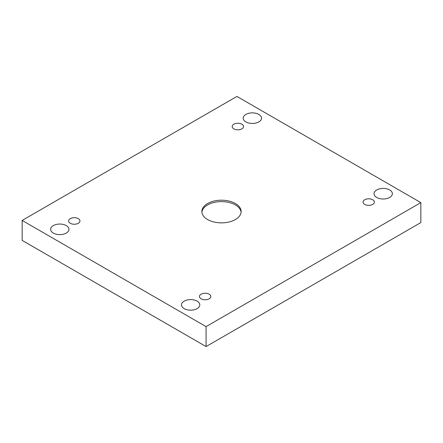 <?xml version="1.0" encoding="UTF-8"?>
<svg xmlns="http://www.w3.org/2000/svg" width="443" height="443" viewBox="0 0 443 443"><rect width="100%" height="100%" fill="white"/><g stroke="black" fill="none" stroke-linecap="round" stroke-linejoin="round"><path stroke-width="0.66" d="M206.073 326.618L420.85 202.617L236.927 96.43L22.15 220.431L206.073 326.618L206.073 346.57L420.85 222.569L420.85 202.617M233.843 124.223A5.676 3.278 180 0 1 240.028 123.514A5.676 3.278 180 0 1 243.528 126.537A5.676 3.278 180 0 1 237.858 129.816A5.676 3.278 180 0 1 232.182 126.537A5.676 3.278 180 0 1 233.843 124.223M70.287 218.648A5.676 3.278 180 0 1 76.473 217.939A5.676 3.278 180 0 1 79.973 220.963A5.676 3.278 180 0 1 74.302 224.241A5.676 3.278 180 0 1 68.626 220.963A5.676 3.278 180 0 1 70.287 218.648M201.133 294.191A5.676 3.278 180 0 1 207.318 293.482A5.676 3.278 180 0 1 210.818 296.505A5.676 3.278 180 0 1 205.142 299.784A5.676 3.278 180 0 1 199.472 296.505A5.676 3.278 180 0 1 201.133 294.191M364.689 199.765A5.676 3.278 180 0 1 370.869 199.057A5.676 3.278 180 0 1 374.374 202.08A5.676 3.278 180 0 1 368.698 205.358A5.676 3.278 180 0 1 363.027 202.08A5.676 3.278 180 0 1 364.689 199.765M376.722 197.445A9.165 5.294 0 0 0 386.711 198.597A9.165 5.294 0 0 0 392.365 193.707A9.165 5.294 0 0 0 383.201 188.413A9.165 5.294 0 0 0 374.036 193.707A9.165 5.294 0 0 0 376.722 197.445M184.161 308.621A9.165 5.294 0 0 0 194.15 309.768A9.165 5.294 0 0 0 199.804 304.878A9.165 5.294 0 0 0 190.64 299.59A9.165 5.294 0 0 0 181.475 304.878A9.165 5.294 0 0 0 184.161 308.621M245.876 121.908A9.165 5.294 0 0 0 255.866 123.054A9.165 5.294 0 0 0 261.525 118.165A9.165 5.294 0 0 0 252.36 112.876A9.165 5.294 0 0 0 243.196 118.165A9.165 5.294 0 0 0 245.876 121.908M53.315 233.079A9.165 5.294 0 0 0 63.305 234.225A9.165 5.294 0 0 0 68.964 229.341A9.165 5.294 0 0 0 59.799 224.047A9.165 5.294 0 0 0 50.635 229.341A9.165 5.294 0 0 0 53.315 233.079M235.388 219.54A19.636 11.341 180 0 1 213.986 221.998A19.636 11.341 180 0 1 201.864 211.521A19.636 11.341 180 0 1 221.5 200.186A19.636 11.341 180 0 1 241.136 211.521A19.636 11.341 180 0 1 235.388 219.54M22.15 220.431L22.15 240.383L206.073 346.57M201.903 212.236A19.636 11.341 180 0 1 221.5 201.609A19.636 11.341 180 0 1 241.097 212.236"/></g></svg>
